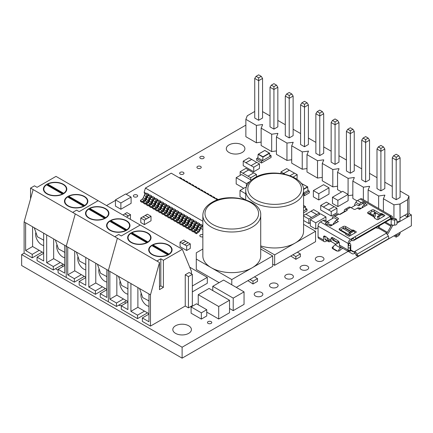<?xml version="1.0" encoding="UTF-8"?>
<svg xmlns="http://www.w3.org/2000/svg" width="433" height="433" viewBox="0 0 433 433"><rect width="100%" height="100%" fill="white"/><g stroke="black" fill="none" stroke-linecap="round" stroke-linejoin="round"><path stroke-width="0.65" d="M147.61 242.469A11.702 6.755 0 0 0 151.036 237.69A11.702 6.755 0 0 0 143.816 231.449A11.702 6.755 0 0 0 131.064 232.916A11.702 6.755 0 0 0 127.638 237.69A11.702 6.755 0 0 0 134.858 243.931A11.702 6.755 0 0 0 147.61 242.469L131.989 233.452A11.274 6.511 0 0 0 131.361 233.782M120.13 281.039A8.508 4.915 -120 0 0 125.857 293.412A8.508 4.915 -120 0 0 127.903 294.18M168.67 254.626A11.702 6.755 0 0 0 172.096 249.852A11.702 6.755 0 0 0 164.87 243.611A11.702 6.755 0 0 0 152.124 245.073A11.702 6.755 0 0 0 148.692 249.852A11.702 6.755 0 0 0 155.918 256.092A11.702 6.755 0 0 0 168.67 254.626L153.049 245.608A11.274 6.511 0 0 0 152.421 245.944M141.185 293.195A8.508 4.915 -120 0 0 146.917 305.568A8.508 4.915 -120 0 0 148.963 306.337M146.684 242.632L130.788 233.452A11.274 6.511 0 0 0 128.06 237.69A11.274 6.511 0 0 0 134.631 243.606A11.274 6.511 0 0 0 146.684 242.632L146.684 242.951M167.744 254.788L151.842 245.608A11.274 6.511 0 0 0 149.12 249.852A11.274 6.511 0 0 0 155.691 255.768A11.274 6.511 0 0 0 167.744 254.788L167.744 255.107M168.946 254.463L168.946 254.095L153.049 244.916L153.049 245.608M168.946 254.095A11.274 6.511 0 0 0 171.668 249.852A11.274 6.511 0 0 0 165.097 243.936A11.274 6.511 0 0 0 153.049 244.916M147.886 242.301L147.886 241.933L131.989 232.754L131.989 233.452M147.886 241.933A11.274 6.511 0 0 0 150.608 237.69A11.274 6.511 0 0 0 144.043 231.779A11.274 6.511 0 0 0 131.989 232.754M192.344 274.338L188.431 276.6L188.431 307.863L192.344 305.606L192.344 274.338L189.156 272.498L185.243 274.755L185.243 306.023L150.468 326.098L150.468 294.835L159.49 262.528L159.49 289.623L163.403 287.366L163.403 260.271L182.353 249.327L191.381 271.215L191.381 273.786M25.623 222.757L24.118 221.885L24.118 253.153L32.237 257.841L32.237 254.366L25.623 250.545L25.623 222.757L43.673 233.176L43.673 260.969L37.054 257.148L37.054 260.617L53.297 269.997L53.297 266.522L46.677 262.707L46.677 234.913L64.728 245.332L64.728 273.126L58.109 269.304L58.109 272.779L74.357 282.159L74.357 278.684L67.737 274.863L67.737 247.07L85.788 257.494L85.788 285.282L79.169 281.461L79.169 284.936L95.417 294.316L95.417 290.841L88.797 287.019L88.797 259.232L106.848 269.651L106.848 297.439L100.229 293.617L100.229 297.092L116.472 306.472L116.472 302.997L109.852 299.176L109.852 271.388L127.903 281.807L127.903 309.6L121.283 305.779L121.283 309.254L137.532 318.628L147.518 312.864M116.472 302.997L123.454 298.97L116.834 295.149L116.834 275.415M123.454 298.97L127.903 301.541M106.848 269.651L108.353 270.517L108.353 301.785L108.347 270.517L109.852 271.388M137.532 315.159L144.508 311.127L137.894 307.306L130.912 311.338L137.532 315.159L137.532 318.628M130.912 311.338L130.912 283.545L148.963 293.969L148.963 321.757L142.343 317.936L142.343 321.41L150.468 326.098M127.903 281.807L130.912 283.545M137.894 307.306L137.894 287.577M144.508 311.127L148.963 313.698M148.963 293.969L150.468 294.835M188.431 307.863L185.243 306.023M116.472 306.472L126.458 300.708M64.728 245.332L66.233 246.204L66.233 277.466L66.233 246.204L75.261 213.897L117.375 238.215L108.353 270.517L117.375 238.215L159.49 262.528M159.49 286.635L160.816 285.872L160.816 258.777L156.903 261.034M160.816 258.777L163.403 260.271M24.118 221.885L33.141 189.584L72.674 212.403L76.581 210.146L79.169 211.64L98.123 200.696L140.238 225.014L121.289 235.958L118.702 234.464L114.788 236.721L118.696 234.464L121.283 235.958L140.238 225.014L182.353 249.327M148.963 314.114L142.343 317.936M139.578 288.546L142.706 297.579L148.963 300.913M148.725 301.054L148.963 300.637M127.903 301.958L121.283 305.779M116.834 295.149L109.852 299.176M118.518 276.389L121.646 285.423L127.903 288.757M127.665 288.898L127.903 288.481M188.431 276.6L185.243 274.755M160.816 285.872L163.403 287.366M63.375 193.838A11.702 6.755 0 0 0 66.801 189.059A11.702 6.755 0 0 0 59.581 182.818A11.702 6.755 0 0 0 46.829 184.285A11.702 6.755 0 0 0 43.403 189.059A11.702 6.755 0 0 0 50.623 195.299A11.702 6.755 0 0 0 63.375 193.838L47.754 184.821A11.274 6.511 0 0 0 47.132 185.151M35.896 232.407A8.508 4.915 -120 0 0 41.628 244.78A8.508 4.915 -120 0 0 43.673 245.549M84.435 205.994A11.702 6.755 0 0 0 87.861 201.221A11.702 6.755 0 0 0 80.641 194.98A11.702 6.755 0 0 0 67.889 196.441A11.702 6.755 0 0 0 64.463 201.221A11.702 6.755 0 0 0 71.683 207.461A11.702 6.755 0 0 0 84.435 205.994L68.815 196.977A11.274 6.511 0 0 0 68.187 197.313M56.956 244.564A8.508 4.915 -120 0 0 62.682 256.937A8.508 4.915 -120 0 0 64.728 257.705M62.449 194L46.553 184.821A11.274 6.511 0 0 0 43.83 189.059A11.274 6.511 0 0 0 50.396 194.974A11.274 6.511 0 0 0 62.449 194L62.449 194.32M83.509 206.157L67.608 196.977A11.274 6.511 0 0 0 64.885 201.221A11.274 6.511 0 0 0 71.456 207.136A11.274 6.511 0 0 0 83.509 206.157L83.509 206.476M84.711 205.827L84.711 205.459L68.815 196.284L68.815 196.977M84.711 205.459A11.274 6.511 0 0 0 87.434 201.221A11.274 6.511 0 0 0 80.868 195.305A11.274 6.511 0 0 0 68.815 196.284M63.651 193.67L63.651 193.302L47.754 184.122L47.754 184.821M63.651 193.302A11.274 6.511 0 0 0 66.379 189.059A11.274 6.511 0 0 0 59.808 183.143A11.274 6.511 0 0 0 47.754 184.122M32.237 254.366L39.219 250.339L32.599 246.518L32.599 226.784M39.219 250.339L43.673 252.91M43.673 233.176L46.677 234.913M53.297 266.522L60.279 262.495L53.66 258.674L53.66 238.946M60.279 262.495L64.728 265.066M53.297 269.997L63.283 264.233M32.237 257.841L42.228 252.076M30.554 198.844L30.554 188.09L34.467 185.833L37.054 187.321L56.003 176.383L98.123 200.696L79.169 211.64L76.581 210.146L72.674 212.403L75.261 213.897L66.233 246.204L67.737 247.07M30.554 188.09L33.141 189.584M64.728 265.483L58.109 269.304M53.66 258.674L46.677 262.707M55.343 239.914L58.471 248.948L64.728 252.282M64.49 252.423L64.728 252.006M43.673 253.327L37.054 257.148M32.599 246.518L25.623 250.545M34.283 227.758L37.411 236.791L43.673 240.126M43.43 240.266L43.673 239.844M105.49 218.151A11.702 6.755 0 0 0 108.921 213.377A11.702 6.755 0 0 0 101.695 207.136A11.702 6.755 0 0 0 88.949 208.598A11.702 6.755 0 0 0 85.517 213.377A11.702 6.755 0 0 0 92.743 219.618A11.702 6.755 0 0 0 105.49 218.151L89.869 209.134A11.274 6.511 0 0 0 89.247 209.469M78.01 256.72A8.508 4.915 -120 0 0 83.742 269.093A8.508 4.915 -120 0 0 85.788 269.862M126.55 230.313A11.702 6.755 0 0 0 129.976 225.533A11.702 6.755 0 0 0 122.756 219.293A11.702 6.755 0 0 0 110.004 220.76A11.702 6.755 0 0 0 106.578 225.533A11.702 6.755 0 0 0 113.798 231.774A11.702 6.755 0 0 0 126.55 230.313L110.929 221.29A11.274 6.511 0 0 0 110.307 221.626M99.07 268.882A8.508 4.915 -120 0 0 104.802 281.255A8.508 4.915 -120 0 0 106.848 282.018M104.569 218.313L88.668 209.134A11.274 6.511 0 0 0 85.945 213.377A11.274 6.511 0 0 0 92.516 219.293A11.274 6.511 0 0 0 104.569 218.313L104.569 218.633M125.624 230.47L109.728 221.29A11.274 6.511 0 0 0 107.005 225.533A11.274 6.511 0 0 0 113.57 231.449A11.274 6.511 0 0 0 125.624 230.47L125.624 230.789M126.831 230.145L126.831 229.777L110.929 220.597L110.929 221.29M126.831 229.777A11.274 6.511 0 0 0 129.554 225.533A11.274 6.511 0 0 0 122.983 219.618A11.274 6.511 0 0 0 110.929 220.597M105.771 217.988L105.771 217.62L89.869 208.441L89.869 209.134M105.771 217.62A11.274 6.511 0 0 0 108.494 213.377A11.274 6.511 0 0 0 101.923 207.461A11.274 6.511 0 0 0 89.869 208.441M74.357 278.684L81.334 274.652L74.72 270.831L74.72 251.102M81.334 274.652L85.788 277.223M85.788 257.494L88.797 259.232M95.417 290.841L102.394 286.814L95.774 282.993L95.774 263.259M102.394 286.814L106.848 289.379M95.417 294.316L105.403 288.546M74.357 282.159L84.343 276.389M114.788 236.721L117.375 238.215M72.674 212.403L75.261 213.897M106.848 289.796L100.229 293.617M95.774 282.993L88.797 287.019M97.457 264.233L100.591 273.266L106.848 276.6M106.605 276.736L106.848 276.319M85.788 277.64L79.169 281.461M74.72 270.831L67.737 274.863M76.403 252.076L79.531 261.104L85.788 264.439M85.545 264.579L85.788 264.162M380.905 190.866L384.818 188.609L384.818 149.012L380.905 151.269L380.905 190.866L376.997 188.609L376.997 149.012L380.905 151.269L380.905 148.422L383.503 146.922L380.905 145.423L378.307 146.922L380.905 148.422M350.34 173.222L354.254 170.965L354.254 131.361L350.34 133.618L350.34 173.222L346.432 170.965L346.432 131.361L350.34 133.618L350.34 130.777L352.938 129.278L350.34 127.778L347.742 129.278L350.34 130.777M319.776 155.577L323.689 153.314L323.689 113.717L319.776 115.974L319.776 155.577L315.863 153.314L315.863 113.717L319.776 115.974L319.776 113.132L322.374 111.633L319.776 110.134L317.178 111.633L319.776 113.132M289.212 137.927L293.125 135.67L293.125 96.072L289.212 98.329L289.212 137.927L285.298 135.67L285.298 96.072L289.212 98.329L289.212 95.487L291.81 93.988L289.212 92.489L286.614 93.988L289.212 95.487M258.647 120.282L262.555 118.025L262.555 78.422L258.647 80.684L258.647 120.282L254.734 118.025L254.734 78.422L258.647 80.684L258.647 77.837L261.245 76.338L258.647 74.839L256.049 76.338L258.647 77.837M254.734 111.46L247.243 115.784L245.863 119.329L256.39 125.408L262.409 124.536L262.647 124.677L261.142 128.152L271.675 134.23L277.688 133.359L277.932 133.499L276.427 136.974L286.955 143.052L293.211 142.322L291.707 145.797L302.239 151.875L308.496 151.144L306.992 154.619L317.519 160.697L323.538 159.831L323.776 159.972L322.271 163.441L332.804 169.519L338.817 168.654L339.061 168.794L337.556 172.264L348.083 178.347L354.102 177.476L354.34 177.617L352.835 181.091L363.368 187.17L369.381 186.298L369.625 186.439L368.12 189.914L378.648 195.992L384.666 195.121L384.905 195.261L383.4 198.736L393.933 204.814L400.07 204.013L407.588 199.673L408.974 196.133L400.097 191.007M392.276 186.493L384.818 182.185M376.997 177.665L369.533 173.362M361.712 168.843L354.254 164.535M346.432 160.021L338.969 155.712M331.148 151.198L323.689 146.89M315.863 142.376L308.404 138.067M300.583 133.553L293.125 129.245M285.298 124.731L277.84 120.423M270.019 115.903L262.555 111.6M273.927 129.104L277.84 126.847L277.84 87.249L273.927 89.507L273.927 129.104L270.019 126.847L270.019 87.249L273.927 89.507L273.927 86.66L276.525 85.16L273.927 83.661L271.334 85.16L273.927 86.66M304.496 146.749L308.404 144.492L308.404 104.894L304.496 107.151L304.496 146.749L300.583 144.492L300.583 104.894L304.496 107.151L304.496 104.31L307.089 102.81L304.496 101.311L301.898 102.81L304.496 104.31M335.061 164.399L338.969 162.142L338.969 122.539L335.061 124.796L335.061 164.399L331.148 162.142L331.148 122.539L335.061 124.796L335.061 121.954L337.653 120.455L335.061 118.956L332.463 120.455L335.061 121.954M365.625 182.044L369.533 179.787L369.533 140.184L365.625 142.446L365.625 182.044L361.712 179.787L361.712 140.184L365.625 142.446L365.625 139.599L368.218 138.1L365.625 136.601L363.027 138.1L365.625 139.599M396.19 199.689L400.097 197.432L400.097 157.834L396.19 160.091L396.19 199.689L392.276 197.432L392.276 157.834L396.19 160.091L396.19 157.249L398.788 155.75L396.19 154.251L393.592 155.75L396.19 157.249M399.946 203.948L400.07 217.913L407.588 213.566L407.588 199.673M261.142 128.152L261.142 145.52L271.675 151.599L276.427 150.911M276.427 136.974L276.427 154.343L286.955 160.421L291.707 159.734M291.707 145.797L291.707 163.165L302.239 169.243L306.992 168.556M306.992 154.619L306.992 171.988L317.519 178.066L322.271 177.384M322.271 163.441L322.271 180.81L332.804 186.888L337.556 186.206M348.11 195.711L352.835 195.029M337.556 172.264L337.556 189.632L341.572 191.954M352.835 181.091L352.835 198.46L357.046 200.89M396.996 221.739L399.946 221.317L399.946 217.842M404.579 215.304L407.469 216.971L408.974 213.501L408.974 196.133M245.863 119.329L245.863 136.698L256.39 142.776L261.142 142.089M262.409 124.536L262.409 125.234M256.39 125.408L256.39 142.776M247.243 115.784L247.243 116.131M262.555 78.422L261.245 76.338M256.049 76.338L254.734 78.422M277.688 133.359L277.688 134.057M271.675 134.23L271.675 151.599M292.973 142.186L292.973 142.879M286.955 143.052L286.955 160.421M308.253 151.009L308.253 151.702M302.239 151.875L302.239 169.243M323.538 159.831L323.538 160.524M317.519 160.697L317.519 178.066M338.817 168.654L338.817 169.346M332.804 169.519L332.804 186.888M354.102 177.476L354.102 178.169M348.083 178.347L348.083 194.422M369.381 186.298L369.381 186.996M363.368 187.17L363.368 199.705M384.666 195.121L384.666 195.819M378.648 195.992L378.648 208.527M368.12 189.914L368.12 202.449M393.933 204.814L393.933 218.757M400.07 204.013L400.07 217.913M407.469 216.971L407.469 213.637M383.4 198.736L383.4 211.272M396.19 234.567L396.19 235.817L400.097 233.56L398.788 235.644L396.19 237.143L393.954 235.855M400.097 232.31L400.097 233.56M395.102 235.189L396.19 235.817L396.19 237.143M277.84 87.249L276.525 85.16M271.334 85.16L270.019 87.249M293.125 96.072L291.81 93.988M286.614 93.988L285.298 96.072M308.404 104.894L307.089 102.81M301.898 102.81L300.583 104.894M323.689 113.717L322.374 111.633M317.178 111.633L315.863 113.717M338.969 122.539L337.653 120.455M332.463 120.455L331.148 122.539M354.254 131.361L352.938 129.278M347.742 129.278L346.432 131.361M369.533 140.184L368.218 138.1M363.027 138.1L361.712 140.184M384.818 149.012L383.503 146.922M378.307 146.922L376.997 149.012M400.097 157.834L398.788 155.75M393.592 155.75L392.276 157.834M245.717 199.824L245.717 190.628A28.93 16.703 180 0 0 263.573 206.059A28.93 16.703 180 0 0 295.1 202.438A28.93 16.703 180 0 0 303.576 190.628L303.576 231.271A28.93 16.703 180 0 1 295.1 243.081A28.93 16.703 180 0 1 260.715 245.906M260.715 215.293L260.715 255.935A28.93 16.703 180 0 1 252.239 267.746A28.93 16.703 180 0 1 211.326 267.746A28.93 16.703 180 0 1 202.85 255.935L202.85 215.293C202.98 210.232 205.951 205.973 211.764 202.509C228.575 191.83 262.106 200.225 260.715 215.293A28.93 16.703 180 0 1 252.239 227.103A28.93 16.703 180 0 1 220.711 230.724A28.93 16.703 180 0 1 202.85 215.293M276.866 283.691A4.325 2.495 0 0 0 272.157 283.15A4.325 2.495 0 0 0 269.488 285.455A4.325 2.495 0 0 0 270.755 287.22A4.325 2.495 0 0 0 275.464 287.761A4.325 2.495 0 0 0 278.132 285.455A4.325 2.495 0 0 0 276.866 283.691M211.152 321.632A2.16 1.25 0 0 0 208.798 321.362A2.16 1.25 0 0 0 207.461 322.515A2.16 1.25 0 0 0 208.094 323.397A2.16 1.25 0 0 0 210.449 323.668A2.16 1.25 0 0 0 211.786 322.515A2.16 1.25 0 0 0 211.152 321.632M292.145 274.868A4.325 2.495 0 0 0 287.436 274.327A4.325 2.495 0 0 0 284.768 276.633A4.325 2.495 0 0 0 286.034 278.397A4.325 2.495 0 0 0 290.743 278.939A4.325 2.495 0 0 0 293.412 276.633A4.325 2.495 0 0 0 292.145 274.868M307.43 266.046A4.325 2.495 0 0 0 302.721 265.505A4.325 2.495 0 0 0 300.053 267.81A4.325 2.495 0 0 0 301.319 269.575A4.325 2.495 0 0 0 306.028 270.116A4.325 2.495 0 0 0 308.697 267.81A4.325 2.495 0 0 0 307.43 266.046M203.51 156.638A2.16 1.25 0 0 0 201.156 156.367A2.16 1.25 0 0 0 199.819 157.52A2.16 1.25 0 0 0 200.452 158.402A2.16 1.25 0 0 0 202.806 158.673A2.16 1.25 0 0 0 204.143 157.52A2.16 1.25 0 0 0 203.51 156.638M322.715 257.224A4.325 2.495 0 0 0 318.001 256.682A4.325 2.495 0 0 0 315.332 258.988A4.325 2.495 0 0 0 316.599 260.753A4.325 2.495 0 0 0 321.308 261.294A4.325 2.495 0 0 0 323.976 258.988A4.325 2.495 0 0 0 322.715 257.224M261.581 292.513A4.325 2.495 0 0 0 256.872 291.972A4.325 2.495 0 0 0 254.203 294.278A4.325 2.495 0 0 0 255.47 296.042A4.325 2.495 0 0 0 260.179 296.583A4.325 2.495 0 0 0 262.847 294.278A4.325 2.495 0 0 0 261.581 292.513M183.338 172.345A2.16 1.25 0 0 0 180.983 172.074A2.16 1.25 0 0 0 179.646 173.227A2.16 1.25 0 0 0 180.28 174.109A2.16 1.25 0 0 0 182.634 174.38A2.16 1.25 0 0 0 183.971 173.227A2.16 1.25 0 0 0 183.338 172.345M202.85 234.551A2.16 1.25 0 0 0 199.819 235.693A2.16 1.25 0 0 0 200.452 236.575A2.16 1.25 0 0 0 202.85 236.835M200.609 166.434A2.16 1.25 0 0 0 198.249 166.164A2.16 1.25 0 0 0 196.918 167.317A2.16 1.25 0 0 0 197.551 168.199A2.16 1.25 0 0 0 199.905 168.469A2.16 1.25 0 0 0 201.237 167.317A2.16 1.25 0 0 0 200.609 166.434M63.305 266.306A4.325 2.495 0 0 0 62.915 266.046A4.325 2.495 0 0 0 61.199 265.44M55.749 268.584A4.325 2.495 0 0 0 56.799 269.575A4.325 2.495 0 0 0 58.109 270.095M137.034 195.018A2.16 1.25 0 0 0 134.674 194.747A2.16 1.25 0 0 0 133.342 195.9A2.16 1.25 0 0 0 133.976 196.782A2.16 1.25 0 0 0 136.33 197.053A2.16 1.25 0 0 0 137.667 195.9A2.16 1.25 0 0 0 137.034 195.018M242.177 144.903A9.293 5.364 0 0 0 232.045 143.74A9.293 5.364 0 0 0 226.307 148.698A9.293 5.364 0 0 0 229.03 152.492A9.293 5.364 0 0 0 239.157 153.655A9.293 5.364 0 0 0 244.894 148.698A9.293 5.364 0 0 0 242.177 144.903M188.685 325.778A9.293 5.364 0 0 0 178.558 324.615A9.293 5.364 0 0 0 172.821 329.573A9.293 5.364 0 0 0 175.544 333.367A9.293 5.364 0 0 0 185.67 334.53A9.293 5.364 0 0 0 191.408 329.573A9.293 5.364 0 0 0 188.685 325.778M261.467 163.014L261.467 161.276L271.096 155.718L271.096 157.455L261.467 163.014L256.655 160.232L256.655 158.494L257.862 157.796L258.149 154.337L258.452 154.164L258.155 154.321L262.95 157.092L262.663 160.578L257.862 157.807M392.439 225.788L393.489 225.182M396.996 223.157L411.35 214.871L408.974 213.501M245.863 125.126L126.165 194.233M115.454 200.419L106.545 205.561M24.118 253.153L21.65 254.577L182.114 347.217L348.137 251.367M333.453 246.577A2.414 1.391 0 0 0 332.171 247.806A2.414 1.391 0 0 0 332.88 248.791L336.187 250.702A2.414 1.391 0 0 0 338.79 251.01A2.414 1.391 0 0 0 340.306 249.749L342.817 248.298M191.105 306.932L196.517 303.804L206.747 309.709L206.747 315.96L201.334 319.089L191.105 313.183L191.105 306.932L201.334 312.837L201.334 319.089M259.464 163.923L253.749 167.225L251.043 165.66L256.758 162.359L259.464 163.923L259.464 168.437L253.749 171.739L243.222 165.66L243.222 161.146L248.937 157.845L251.643 159.409L245.928 162.705L243.222 161.146M336.95 208.213L331.234 211.515L328.523 209.951L334.238 206.655L336.95 208.213L336.95 212.733L331.234 216.029L320.701 209.951L320.701 205.437L326.417 202.135L329.129 203.699L323.408 207.001L320.701 205.437M310.304 222.686L308.843 223.531L303.576 220.489M290.061 175.684L294.505 173.124L297.211 174.683L296.968 179.343M171.408 208.809A2.127 1.229 120 0 0 170.131 210.362L169.195 212.641A2.127 1.229 -60 0 1 168.128 214.054L166.321 213.014L164.453 214.395L164.578 215.353L166.386 216.397L168.67 214.708A2.127 1.229 120 0 0 169.736 213.296L170.629 211.115A2.127 1.229 -60 0 1 171.906 209.561L172.659 209.128L172.659 208.084L170.851 207.044L169.601 207.764L171.408 208.809L172.659 208.084M174.412 210.546A2.127 1.229 120 0 0 173.14 212.1L172.204 214.373A2.127 1.229 -60 0 1 171.132 215.791L169.33 214.752L167.463 216.132L167.587 217.09L169.395 218.135L171.679 216.446A2.127 1.229 120 0 0 172.745 215.028L173.638 212.852A2.127 1.229 -60 0 1 174.916 211.299L175.663 210.866L175.663 209.821L173.86 208.782L172.61 209.502L174.412 210.546L175.663 209.821M177.422 212.278A2.127 1.229 120 0 0 176.144 213.837L175.208 216.11A2.127 1.229 -60 0 1 174.142 217.528L172.339 216.489L170.472 217.869L170.597 218.827L172.404 219.872L174.688 218.183A2.127 1.229 120 0 0 175.749 216.765L176.648 214.589A2.127 1.229 -60 0 1 177.925 213.036L178.672 212.603L178.672 211.558L176.87 210.519L175.619 211.239L177.422 212.278L178.672 211.558M180.431 214.016A2.127 1.229 120 0 0 179.154 215.574L178.217 217.848A2.127 1.229 -60 0 1 177.151 219.266L175.349 218.221L173.481 219.607L173.606 220.565L175.408 221.604L177.698 219.915A2.127 1.229 120 0 0 178.759 218.503L179.657 216.327A2.127 1.229 -60 0 1 180.934 214.773L181.681 214.34L181.681 213.296L179.879 212.257L178.629 212.976L180.431 214.016L181.681 213.296M183.44 215.753A2.127 1.229 120 0 0 182.163 217.312L181.227 219.585A2.127 1.229 -60 0 1 180.16 221.003L178.353 219.959L176.485 221.344L176.615 222.302L178.418 223.341L180.707 221.653A2.127 1.229 120 0 0 181.768 220.24L182.666 218.064A2.127 1.229 -60 0 1 183.938 216.505L184.691 216.078L184.691 215.033L182.883 213.989L181.633 214.714L183.44 215.753L184.691 215.033M186.45 217.49A2.127 1.229 120 0 0 185.172 219.044L184.236 221.323A2.127 1.229 -60 0 1 183.17 222.741L181.362 221.696L179.495 223.076L179.619 224.04L181.427 225.079L183.711 223.39A2.127 1.229 120 0 0 184.777 221.977L185.67 219.802A2.127 1.229 -60 0 1 186.948 218.243L187.7 217.81L187.7 216.771L185.892 215.726L184.642 216.451L186.45 217.49L187.7 216.771M189.459 219.228A2.127 1.229 120 0 0 188.182 220.781L187.245 223.06A2.127 1.229 -60 0 1 186.179 224.478L184.371 223.433L182.504 224.814L182.629 225.777L184.436 226.816L186.72 225.128A2.127 1.229 120 0 0 187.787 223.715L188.68 221.534A2.127 1.229 -60 0 1 189.957 219.98L190.704 219.547L190.704 218.508L188.902 217.463L187.651 218.189L189.459 219.228L190.704 218.508M192.463 220.965A2.127 1.229 120 0 0 191.191 222.519L190.249 224.797A2.127 1.229 -60 0 1 189.183 226.215L187.381 225.171L185.513 226.551L185.638 227.514L187.446 228.554L189.73 226.865A2.127 1.229 120 0 0 190.791 225.452L191.689 223.271A2.127 1.229 -60 0 1 192.966 221.718L193.713 221.285L193.713 220.245L191.911 219.201L190.661 219.921L192.463 220.965L193.713 220.245M195.472 222.703A2.127 1.229 120 0 0 194.195 224.256L193.259 226.535A2.127 1.229 -60 0 1 192.192 227.947L190.39 226.908L188.523 228.288L188.647 229.246L190.45 230.291L192.739 228.602A2.127 1.229 120 0 0 193.8 227.19L194.698 225.008A2.127 1.229 -60 0 1 195.976 223.455L196.723 223.022L196.723 221.983L194.92 220.938L193.67 221.658L195.472 222.703L196.723 221.983M198.482 224.44A2.127 1.229 120 0 0 197.204 225.994L196.268 228.272A2.127 1.229 -60 0 1 195.202 229.685L193.394 228.646L191.532 230.026L191.657 230.984L193.459 232.028L195.748 230.34A2.127 1.229 120 0 0 196.809 228.927L197.708 226.746A2.127 1.229 -60 0 1 198.985 225.192L199.732 224.759L199.732 223.715L197.924 222.676L196.679 223.396L198.482 224.44L199.732 223.715M201.491 226.178A2.127 1.229 120 0 0 200.214 227.731L199.277 230.004A2.127 1.229 -60 0 1 198.211 231.422L196.403 230.383L194.536 231.763L194.666 232.721L196.468 233.766L198.752 232.077A2.127 1.229 120 0 0 199.819 230.659L200.717 228.483A2.127 1.229 -60 0 1 201.989 226.93L202.741 226.497L202.741 225.452L200.934 224.413L199.683 225.133L201.491 226.178L202.741 225.452M168.399 207.071A2.127 1.229 120 0 0 167.122 208.625L166.185 210.903A2.127 1.229 -60 0 1 165.119 212.316L163.311 211.277L161.444 212.657L161.574 213.615L163.376 214.66L165.666 212.971A2.127 1.229 120 0 0 166.727 211.558L167.625 209.377A2.127 1.229 -60 0 1 168.897 207.824L169.649 207.391L169.649 206.346L167.842 205.307L166.591 206.027L168.399 207.071L169.649 206.346M165.39 205.334A2.127 1.229 120 0 0 164.112 206.887L163.176 209.166A2.127 1.229 -60 0 1 162.11 210.579L160.307 209.54L158.44 210.92L158.565 211.878L160.367 212.922L162.656 211.234A2.127 1.229 120 0 0 163.717 209.821L164.616 207.64A2.127 1.229 -60 0 1 165.893 206.086L166.64 205.653L166.64 204.614L164.832 203.57L163.587 204.289L165.39 205.334L166.64 204.614M162.38 203.597A2.127 1.229 120 0 0 161.103 205.15L160.167 207.429A2.127 1.229 -60 0 1 159.1 208.847L157.298 207.802L155.431 209.182L155.555 210.146L157.358 211.185L159.647 209.496A2.127 1.229 120 0 0 160.708 208.084L161.606 205.902A2.127 1.229 -60 0 1 162.884 204.349L163.631 203.916L163.631 202.877L161.828 201.832L160.578 202.552L162.38 203.597L163.631 202.877M159.371 201.859A2.127 1.229 120 0 0 158.099 203.413L157.157 205.691A2.127 1.229 -60 0 1 156.091 207.109L154.289 206.065L152.421 207.445L152.546 208.408L154.354 209.448L156.638 207.759A2.127 1.229 120 0 0 157.699 206.346L158.597 204.165A2.127 1.229 -60 0 1 159.874 202.612L160.621 202.179L160.621 201.139L158.819 200.095L157.569 200.82L159.371 201.859L160.621 201.139M156.367 200.122A2.127 1.229 120 0 0 155.09 201.675L154.153 203.954A2.127 1.229 -60 0 1 153.087 205.372L151.279 204.327L149.412 205.707L149.537 206.671L151.344 207.71L153.628 206.021A2.127 1.229 120 0 0 154.695 204.609L155.588 202.433A2.127 1.229 -60 0 1 156.865 200.874L157.617 200.441L157.617 199.402L155.81 198.357L154.559 199.083L156.367 200.122L157.617 199.402M153.358 198.384A2.127 1.229 120 0 0 152.08 199.943L151.144 202.216A2.127 1.229 -60 0 1 150.078 203.634L148.27 202.59L146.403 203.975L146.533 204.933L148.335 205.973L150.619 204.284A2.127 1.229 120 0 0 151.685 202.871L152.584 200.696A2.127 1.229 -60 0 1 153.856 199.137L154.608 198.709L154.608 197.665L152.8 196.62L151.55 197.345L153.358 198.384L154.608 197.665M150.348 196.647A2.127 1.229 120 0 0 149.071 198.206L148.135 200.479A2.127 1.229 -60 0 1 147.068 201.897L145.261 200.852L143.399 202.238L143.523 203.196L145.326 204.241L147.615 202.547A2.127 1.229 120 0 0 148.676 201.134L149.574 198.958A2.127 1.229 -60 0 1 150.852 197.405L151.599 196.972L151.599 195.927L149.791 194.888L148.541 195.608L150.348 196.647L151.599 195.927M147.339 194.915A2.127 1.229 120 0 0 146.062 196.468L145.125 198.742A2.127 1.229 -60 0 1 144.059 200.16L142.257 199.12L140.389 200.501L140.514 201.459L142.316 202.503L144.606 200.815A2.127 1.229 120 0 0 145.667 199.397L146.565 197.221A2.127 1.229 -60 0 1 147.842 195.667L148.589 195.234L148.589 194.19L146.787 193.15L145.537 193.87L147.339 194.915L148.589 194.19M247.914 280.665L252.991 283.983L257.505 281.38L257.505 278.598L254.496 276.86L272.698 266.355L272.698 255.935L260.715 249.013M327.207 195.11L329.004 194.071L329.004 187.819L323.592 184.691L313.362 190.596L313.362 196.847L318.78 199.976L327.207 195.115M346.303 195.478L348.11 194.433L348.11 200.69L337.881 206.595L332.463 203.467L332.463 197.215L337.881 200.338L337.881 206.595M318.066 227.742L315.722 229.095L310.304 225.966L310.304 219.715L315.722 222.838L315.722 229.095M244.981 199.591L240.006 196.717L240.006 190.466L245.424 187.337L246.096 187.727M243.757 188.301L236.185 183.922L236.185 177.671L246.415 183.576L246.415 186.72M123.876 195.002L115.454 199.862L115.454 206.113L120.872 209.242L131.102 203.337L131.102 197.08L125.684 193.957L123.881 194.996M190.287 243.871L186.677 245.955L184.572 244.737L188.182 242.653L190.287 243.871L190.287 248.385L186.677 250.469L180.058 246.648L180.058 242.134L183.668 240.05L185.773 241.262L182.163 243.346L180.058 242.134M151.009 216.278L148.903 217.496L145.293 215.412L147.399 214.194L151.009 216.278L151.009 220.798L144.389 224.619L140.779 222.535L140.779 218.016L142.885 216.803L146.495 218.887L144.389 220.099L144.389 224.619M130.533 214.692L128.428 215.91L124.818 213.826L126.923 212.608L130.533 214.692L130.36 219.309M118.664 305.205A4.325 2.495 0 0 0 121.646 305.568M125.256 303.484A4.325 2.495 0 0 0 125.31 303.105A4.325 2.495 0 0 0 124.634 301.763M202.85 229.566L200.766 228.364M198.303 226.941L197.757 226.627M195.299 225.203L194.753 224.889M192.29 223.466L191.743 223.152M189.281 221.728L188.734 221.415M186.271 219.991L185.725 219.677M183.262 218.254L182.715 217.94M180.252 216.522L179.711 216.202M177.249 214.784L176.702 214.465M174.239 213.047L173.693 212.727M171.23 211.309L170.683 210.995M168.221 209.572L167.674 209.258M165.211 207.835L164.67 207.521M162.207 206.097L161.661 205.783M159.198 204.36L158.651 204.046M156.189 202.622L155.642 202.308M153.179 200.885L152.632 200.571M150.17 199.153L149.623 198.834M147.166 197.416L146.619 197.096M198.341 288.432L196.928 289.249M201.951 286.348L200.539 287.166M303.576 193.058L308.09 190.45L309.303 191.142L309.303 192.88L304.486 195.656L303.576 195.131M327.018 240.743L325.887 241.398A3.404 1.965 -60 0 1 324.187 241.565A3.404 1.965 -60 0 1 323.483 240.006L323.483 237.089A2.127 1.229 -120 0 1 323.922 236.115A2.127 1.229 -120 0 1 324.988 236.218L324.988 239.14A1.277 0.736 120 0 0 325.253 239.725L328.853 241.803A1.277 0.736 120 0 0 329.491 241.738L330.476 241.17M305.666 208.322L307.008 209.096L307.008 210.833L303.576 212.814M198.244 304.8L198.244 294.694L218.703 306.504L218.703 319.007L229.533 312.756L229.533 300.253L226.524 298.516M218.703 319.007L206.747 312.112M212.765 286.31L233.219 298.12L233.219 310.629L244.05 304.372L244.05 291.869L223.596 280.059L212.765 286.31L212.765 290.57M233.219 310.629L230.21 308.891M230.204 308.891L229.533 308.507M290.776 256L295.853 259.318L300.367 256.715L300.367 253.938L297.357 252.201L315.56 241.69L315.56 231.271L303.576 224.354M21.65 254.577L21.65 265.516L182.114 358.161L411.35 225.809L411.35 214.871M182.114 347.217L182.114 358.161M126.506 217.085L128.428 215.98L124.818 213.826M124.818 213.891L122.896 215.001M146.495 218.887L148.903 217.566L145.293 215.412M145.293 215.482L142.95 216.836M144.389 220.099L140.779 218.016M188.117 242.691L185.773 241.333L182.163 243.346M186.677 245.955L186.677 250.469M182.163 243.416L184.572 244.737M115.454 199.862L120.872 202.985L131.102 197.08M120.872 202.985L120.872 209.242M236.185 177.671L241.603 174.542L251.297 180.144M249.57 181.757L246.415 183.576M241.814 191.505L240.006 190.466M245.717 193.768L241.809 191.51M325.952 220.911L325.952 216.933L320.534 213.81L318.731 214.849M325.952 216.933L315.722 222.838M318.726 214.855L310.304 219.715M348.11 194.433L342.692 191.31L332.463 197.215M339.683 199.299L337.881 200.338M346.308 195.483L339.689 199.304M313.362 190.596L318.78 193.724L329.004 187.819M318.78 193.724L318.78 199.976M202.85 249.013L196.284 252.807L196.284 259.058L231.785 279.556L272.698 255.935M236.277 287.382L254.496 276.86M231.785 279.556L231.785 284.784M196.284 259.058L196.284 269.483L219.098 282.652M252.991 283.983L252.991 281.206L249.982 279.469M252.991 281.206L257.505 278.598M217.555 199.922L171.224 173.173L145.423 188.074L202.85 221.231M168.128 214.054L166.261 215.439L166.386 216.397M166.321 213.014A2.127 1.229 120 0 0 167.387 211.596L168.323 209.318A2.127 1.229 -60 0 1 169.601 207.764M164.453 214.395L166.261 215.439M169.33 214.752A2.127 1.229 120 0 0 170.396 213.334L171.333 211.055A2.127 1.229 -60 0 1 172.61 209.502M171.132 215.791L169.271 217.171L169.395 218.135M167.463 216.132L169.271 217.171M172.339 216.489A2.127 1.229 120 0 0 173.406 215.071L174.342 212.792A2.127 1.229 -60 0 1 175.619 211.239M174.142 217.528L172.274 218.909L172.404 219.872M170.472 217.869L172.274 218.909M175.349 218.221A2.127 1.229 120 0 0 176.415 216.809L177.351 214.53A2.127 1.229 -60 0 1 178.629 212.976M177.151 219.266L175.284 220.646L175.408 221.604M173.481 219.607L175.284 220.646M178.353 219.959A2.127 1.229 120 0 0 179.419 218.546L180.361 216.267A2.127 1.229 -60 0 1 181.633 214.714M180.16 221.003L178.293 222.383L178.418 223.341M176.485 221.344L178.293 222.383M181.362 221.696A2.127 1.229 120 0 0 182.428 220.278L183.365 218.005A2.127 1.229 -60 0 1 184.642 216.451M183.17 222.741L181.303 224.121L181.427 225.079M179.495 223.076L181.303 224.121M184.371 223.433A2.127 1.229 120 0 0 185.438 222.015L186.374 219.742A2.127 1.229 -60 0 1 187.651 218.189M186.179 224.478L184.312 225.858L184.436 226.816M182.504 224.814L184.312 225.858M187.381 225.171A2.127 1.229 120 0 0 188.447 223.753L189.383 221.48A2.127 1.229 -60 0 1 190.661 219.921M189.183 226.215L187.316 227.596L187.446 228.554M185.513 226.551L187.316 227.596M190.39 226.908A2.127 1.229 120 0 0 191.456 225.49L192.393 223.217A2.127 1.229 -60 0 1 193.67 221.658M192.192 227.947L190.325 229.333L190.45 230.291M188.523 228.288L190.325 229.333M193.394 228.646A2.127 1.229 120 0 0 194.466 227.228L195.402 224.949A2.127 1.229 -60 0 1 196.679 223.396M195.202 229.685L193.334 231.07L193.459 232.028M191.532 230.026L193.334 231.07M196.403 230.383A2.127 1.229 120 0 0 197.47 228.965L198.411 226.686A2.127 1.229 -60 0 1 199.683 225.133M198.211 231.422L196.344 232.802L196.468 233.766M194.536 231.763L196.344 232.802M163.311 211.277A2.127 1.229 120 0 0 164.378 209.859L165.319 207.586A2.127 1.229 -60 0 1 166.591 206.027M165.119 212.316L163.252 213.702L163.376 214.66M161.444 212.657L163.252 213.702M160.307 209.54A2.127 1.229 120 0 0 161.374 208.121L162.31 205.848A2.127 1.229 -60 0 1 163.587 204.289M162.11 210.579L160.242 211.964L160.367 212.922M158.44 210.92L160.242 211.964M157.298 207.802A2.127 1.229 120 0 0 158.364 206.384L159.301 204.111A2.127 1.229 -60 0 1 160.578 202.552M159.1 208.847L157.233 210.227L157.358 211.185M155.431 209.182L157.233 210.227M154.289 206.065A2.127 1.229 120 0 0 155.355 204.647L156.291 202.373A2.127 1.229 -60 0 1 157.569 200.82M156.091 207.109L154.224 208.489L154.354 209.448M152.421 207.445L154.224 208.489M151.279 204.327A2.127 1.229 120 0 0 152.346 202.915L153.282 200.636A2.127 1.229 -60 0 1 154.559 199.083M153.087 205.372L151.22 206.752L151.344 207.71M149.412 205.707L151.22 206.752M148.27 202.59A2.127 1.229 120 0 0 149.336 201.177L150.273 198.899A2.127 1.229 -60 0 1 151.55 197.345M150.078 203.634L148.21 205.015L148.335 205.973M146.403 203.975L148.21 205.015M145.261 200.852A2.127 1.229 120 0 0 146.332 199.44L147.269 197.161A2.127 1.229 -60 0 1 148.541 195.608M147.068 201.897L145.201 203.277L145.326 204.241M143.399 202.238L145.201 203.277M142.257 199.12A2.127 1.229 120 0 0 143.323 197.702L144.259 195.424A2.127 1.229 -60 0 1 145.537 193.87M144.059 200.16L142.192 201.54L142.316 202.503M140.389 200.501L142.192 201.54M205.237 192.815L205.967 192.512L205.891 193.188M205.967 192.512L204.165 191.467L203.434 191.77M202.233 191.077L202.963 190.774L202.882 191.451M202.963 190.774L201.156 189.73L200.425 190.033M199.223 189.34L199.954 189.037L199.878 189.719M199.954 189.037L198.146 187.992L197.416 188.295M196.214 187.603L196.945 187.3L196.869 187.982M196.945 187.3L195.137 186.255L194.412 186.558M193.205 185.865L193.935 185.562L193.86 186.244M193.935 185.562L192.133 184.523L191.402 184.826M190.195 184.128L190.926 183.825L190.85 184.507M190.926 183.825L189.124 182.786L188.393 183.089M187.191 182.39L187.922 182.087L187.841 182.769M187.922 182.087L186.114 181.048L185.384 181.351M184.182 180.653L184.913 180.35L184.831 181.032M184.913 180.35L183.105 179.311L182.374 179.614M181.173 178.921L181.903 178.618L181.828 179.294M181.903 178.618L180.096 177.573L179.365 177.876M208.246 194.552L208.977 194.249L208.901 194.926M208.977 194.249L207.174 193.205L206.444 193.508M211.255 196.284L211.986 195.981L211.91 196.663M211.986 195.981L210.184 194.942L209.453 195.245M214.265 198.022L214.995 197.719L214.92 198.401M214.995 197.719L213.188 196.679L212.457 196.983M217.274 199.759L218.005 199.456L217.967 199.786M218.005 199.456L216.197 198.417L215.466 198.72M146.257 193.454L144.146 192.241L145.423 188.074M149.261 195.191L148.508 194.758M152.27 196.928L151.518 196.495M155.279 198.666L154.527 198.233M158.289 200.403L157.536 199.97M161.298 202.141L160.546 201.708M164.302 203.878L163.55 203.44M167.311 205.615L166.559 205.177M170.321 207.347L169.568 206.914M173.33 209.085L172.578 208.652M176.339 210.822L175.587 210.389M179.343 212.56L178.596 212.127M182.353 214.297L181.6 213.864M185.362 216.035L184.61 215.602M188.371 217.772L187.619 217.339M191.381 219.509L190.628 219.076M194.39 221.247L193.638 220.808M197.394 222.984L196.642 222.546M200.403 224.716L199.651 224.283M144.146 192.241L144.833 194.477M248.006 176.177L253.722 172.875L256.428 174.439L250.712 177.741L240.185 171.663L240.185 175.365M256.428 174.439L256.428 176.886M250.712 177.741L250.712 179.809M240.185 171.663L245.901 168.361L248.607 169.925L242.891 173.222M253.662 172.913L248.607 169.925M248.607 169.99L242.891 173.292M289.39 170.169L283.675 173.471L280.968 171.906L286.684 168.605L289.39 170.239L283.675 173.471M280.968 171.906L280.968 173.444M283.675 173.541L284.616 174.082M297.211 174.683L293.152 177.032M294.445 173.157L289.39 170.239M316.664 214.497L310.948 211.201L313.66 209.637L319.375 212.939L316.664 214.568L310.948 211.201M319.375 212.939L319.375 214.481M303.576 215.455L305.833 214.151L311.549 217.453L308.843 219.017L308.843 223.531M310.948 211.272L305.898 214.189M308.843 219.017L303.576 215.975M311.549 217.453L316.664 214.568M334.179 206.687L329.129 203.77L323.408 207.001M331.234 211.515L331.234 216.029M323.408 207.071L328.523 209.951M253.749 167.225L253.749 171.739M256.699 162.397L251.643 159.409M251.643 159.479L245.928 162.776L251.043 165.66M192.344 285.991L207.304 277.353L189.724 267.204M207.304 277.353L207.304 283.258L192.344 291.896M304.486 195.656L304.486 193.919L309.303 191.142M303.576 193.394L304.486 193.919M303.511 189.443L307.803 186.969L307.506 186.812L308.09 190.45M303.473 189.14L307.506 186.812L300.978 183.251M206.747 309.709L201.334 312.837M338.411 251.075A2.977 1.721 -60 0 1 340.479 247.909L341.312 247.427M340.3 249.781A0.85 0.493 120 0 0 339.9 250.485M332.88 239.785L334.606 238.789L332.982 239.73L336.896 241.987A1.277 0.736 120 0 1 336.257 242.052L332.771 240.039A1.277 0.736 120 0 1 332.506 239.454L332.506 237.923L331.001 238.789L331.001 240.18A3.827 2.208 -60 0 0 331.797 241.933L335.104 243.844A3.827 2.208 -60 0 0 337.009 243.66M328.593 240.082L328.593 241.219A1.277 0.736 120 0 0 328.853 241.803M370.107 213.355L370.107 212.744L370.112 213.231L374.02 215.488L374.02 213.956A2.555 1.472 60 0 1 374.55 212.787A2.555 1.472 60 0 1 375.828 212.912L379.746 215.174M351.942 238.707L351.942 240.45L350.557 241.051A1.277 0.736 120 0 0 349.653 242.61L349.832 243.416L348.316 244.288L348.148 243.481A3.404 1.965 -60 0 1 350.557 239.314L351.942 238.707A1.7 0.985 -120 0 0 352.614 238.702A1.7 0.985 -120 0 0 352.765 238.572L353.03 238.258A1.7 0.281 -36.9 0 1 354.892 236.781L356.153 238.459A1.7 0.281 143.1 0 0 354.291 239.936L353.03 238.258M332.528 237.614A2.555 1.472 -120 0 0 332.506 237.923M354.719 232.613L355.13 232.851M339.91 230.177L343.217 228.267A1.7 0.985 180 0 1 345.626 228.267L351.347 231.568M383.237 216.148L383.649 216.386M368.429 213.713L371.736 211.802A1.7 0.985 180 0 1 374.144 211.802L379.865 215.104M324.187 241.565L318.775 238.437A3.404 1.965 -60 0 1 318.066 236.878L318.066 226.113A3.404 1.965 -60 0 1 320.474 221.945L323.11 220.424A3.404 1.965 -60 0 1 324.81 220.251L329.221 222.8L326.493 224.375M362.578 207.569L361.977 207.223A1.277 0.736 120 0 0 362.491 206.736L363.807 204.928A3.404 1.965 -60 0 1 365.176 203.634A0.85 0.493 0 0 0 365.425 203.288A0.85 0.493 0 0 0 365.176 202.942L363.493 201.967A0.85 0.493 0 0 0 362.291 201.967L361.16 202.622L357.55 200.539A3.404 1.965 120 0 0 355.845 202.335L354.963 203.867A2.555 2.084 -60 0 0 354.589 205.724M357.55 200.539L360.186 199.018A3.404 1.965 -60 0 1 361.885 198.85L391.968 216.219A3.404 1.965 -60 0 1 392.677 217.777L392.866 218.568L391.356 219.439A3.816 2.203 0 0 0 394.642 219.937L395.329 219.856L394.901 218.66L394.225 218.735A1.705 0.985 180 0 1 392.866 218.568M350.73 250.409L353.404 251.952A1.277 0.736 120 0 0 354.042 251.887L354.952 251.584A3.827 2.208 60 0 1 357.036 254.193L357.301 254.81A1.7 1.359 79.9 0 0 358.8 255.795A1.7 1.359 79.9 0 0 359.163 255.659L388.044 238.989A1.7 1.359 79.9 0 0 388.585 236.748L388.32 236.131A3.827 2.208 60 0 0 386.236 233.517L386.783 232.986A1.277 0.736 120 0 0 387.421 232.315L390.907 226.275A1.277 0.736 120 0 0 391.172 225.387L391.356 224.651A3.816 2.203 0 0 0 394.642 225.149L395.329 225.068A1.7 1.359 160.3 0 0 396.996 223.477L396.996 221.046A1.7 1.359 160.3 0 0 396.931 220.673A1.7 1.359 160.3 0 0 395.329 219.856M391.356 219.439L391.172 218.871M354.952 251.584L354.952 253.327L354.167 253.554A3.827 2.208 -60 0 1 352.251 253.743L348.944 251.833A3.827 2.208 -60 0 1 348.284 250.972M352.251 253.743L343.531 248.704A3.827 2.208 120 0 0 343.537 248.715L352.251 253.743M392.612 225.073A3.827 2.208 -60 0 1 391.881 227.044L388.574 232.775A3.827 2.208 -60 0 1 387.232 234.394M346.947 210.481L346.947 209.783A0.85 0.493 0 0 1 347.196 210.135A0.85 0.493 0 0 1 346.947 210.481L340.327 214.303A0.85 0.493 0 0 1 339.126 214.303L338.822 214.129L334.915 216.386A3.404 1.965 -120 0 0 333.21 216.219A3.404 1.965 -120 0 0 332.506 217.777L332.506 218.47M333.702 224.24L333.101 223.893A1.277 0.736 120 0 0 333.616 223.406L334.931 221.599A3.404 1.965 -60 0 1 336.306 220.305L338.103 219.271A1.277 0.736 0 0 0 338.476 218.746A1.277 0.736 0 0 0 338.103 218.227L334.915 216.386M328.42 222.34L324.81 220.251L328.42 222.34A3.404 1.965 -60 0 0 326.72 222.508L325.589 223.157A0.85 0.493 0 0 0 325.34 223.509A0.85 0.493 0 0 0 325.589 223.856L327.272 224.824A0.85 0.493 0 0 0 328.474 224.824L330.585 226.042L338.411 221.523L336.306 220.305M390.193 216.43L390.268 216.386A3.404 1.965 -60 0 1 391.968 216.219M346.947 209.783L346.649 209.61A3.404 1.965 -120 0 0 344.944 209.442L348.857 207.185A3.404 1.965 60 0 1 350.557 207.353L353.745 209.193A1.277 0.736 0 0 0 355.553 209.193L357.349 208.154L359.455 209.372L367.281 204.852L365.176 203.634L365.176 202.942M348.451 236.012A0.85 0.493 0 0 0 349.653 236.012L356.034 232.332A0.85 0.493 0 0 0 356.283 231.98A0.85 0.493 0 0 0 356.034 231.633L353.485 230.167A0.85 0.493 0 0 0 352.532 230.064A0.85 0.493 180 0 1 351.58 229.966L345.626 226.529A1.7 0.985 0 0 0 343.217 226.529L339.607 228.613A1.7 0.985 0 0 0 339.109 229.306A1.7 0.985 0 0 0 339.607 230.004L345.561 233.441A0.85 0.493 180 0 1 345.81 233.788A0.85 0.493 180 0 1 345.734 233.993A0.85 0.493 0 0 0 345.658 234.193A0.85 0.493 0 0 0 345.907 234.54L348.451 236.012M382.009 213.702A0.85 0.493 0 0 0 381.051 213.599A0.85 0.493 180 0 1 380.098 213.501L374.144 210.065A1.7 0.985 0 0 0 371.736 210.065L368.126 212.148A1.7 0.985 0 0 0 367.628 212.841A1.7 0.985 0 0 0 368.126 213.539L374.08 216.976A0.85 0.493 180 0 1 374.329 217.323A0.85 0.493 180 0 1 374.253 217.528A0.85 0.493 0 0 0 374.177 217.729A0.85 0.493 0 0 0 374.426 218.075L376.97 219.547A0.85 0.493 0 0 0 378.171 219.547L384.553 215.867A0.85 0.493 0 0 0 384.802 215.515A0.85 0.493 0 0 0 384.553 215.169L382.009 213.702L382.009 214.335M331.196 241.587L331.196 241.587A3.827 2.208 -60 0 1 331.196 241.587L335.104 243.844M369.668 214.427L369.847 214.119A1.277 0.736 120 0 0 370.112 213.231M373.582 216.684L373.76 216.376A1.277 0.736 120 0 0 374.02 215.488M332.598 239.855A1.277 0.736 120 0 0 332.982 239.73M375.546 212.776A2.555 1.472 -120 0 0 375.525 213.085L375.525 214.476A3.827 2.208 -60 0 1 374.734 217.144L374.329 217.842M327.884 239.676L331.797 241.933L327.884 239.676A3.827 2.208 -60 0 1 327.094 237.923L327.094 237.436L324.988 236.218A2.127 1.229 -120 0 0 324.988 236.223L323.483 237.089M344.944 209.442A3.404 1.965 -120 0 0 344.24 211.001L344.24 211.694M348.944 251.833L340.219 246.799A3.827 2.208 120 0 1 339.429 245.046L339.429 243.655A2.555 1.472 -120 0 0 337.621 240.526L332.809 237.749A2.555 1.472 -120 0 0 331.532 237.625A2.555 1.472 -120 0 0 331.001 238.789M379.719 225.506L378.696 227.276A1.277 0.736 -60 0 1 378.058 227.953L386.783 232.986M332.961 248.834L332.961 248.428A2.977 1.721 120 0 1 335.066 244.786L338.525 242.783A0.85 0.493 0 0 0 338.774 242.437A0.85 0.493 0 0 0 338.525 242.09L338.222 241.917A0.85 0.493 0 0 0 337.02 241.917L336.896 241.987M376.185 227.547A0.85 0.493 0 0 0 376.429 227.85L376.732 228.023A0.85 0.493 0 0 0 377.933 228.023L378.058 227.953M327.115 221.582L334.011 217.599L337.502 219.618M361.16 202.622A3.404 1.965 -60 0 0 359.455 204.419L358.659 205.805L356.554 204.587L351.158 207.699M339.51 214.427L345.745 210.828L346.043 211.001M333.21 216.219L337.123 213.962A3.404 1.965 60 0 1 338.822 214.129M328.474 224.824A3.404 1.965 -60 0 1 329.849 224.532L331.164 224.824A1.277 0.736 120 0 0 331.678 224.716L332.279 225.063M358.659 205.805L362.291 203.705A0.85 0.493 180 0 1 363.493 203.705L364.402 204.23M357.349 208.154A3.404 1.965 -60 0 1 358.724 207.862L360.034 208.154A1.277 0.736 120 0 0 360.554 208.046L361.154 208.392M378.312 219.466A2.127 1.229 60 0 1 377.966 218.633L377.403 216.527L378.815 216.749L379.378 218.854M378.815 216.749L382.788 214.459L381.376 214.238L377.403 216.527M382.788 214.459L383.346 216.56M349.794 235.931A2.127 1.229 60 0 1 349.447 235.097L348.884 232.992L350.297 233.214L350.86 235.319M350.297 233.214L354.27 230.924L352.857 230.702L348.884 232.992M354.27 230.924L354.827 233.024M391.172 224.759L391.172 219.13L392.677 218.259M394.901 218.66A1.7 1.359 -19.7 0 1 396.504 219.471L396.931 220.673M348.316 244.288A1.705 0.985 180 0 1 348.652 244.872A1.705 0.985 180 0 1 348.614 245.067L348.473 245.462L350.551 245.706L350.692 245.311A3.816 2.203 0 0 0 350.773 244.867A3.816 2.203 0 0 0 349.832 243.416M350.351 251.216L348.273 250.972A1.7 0.281 -83.2 0 1 348.132 250.242L350.21 250.49A1.7 0.281 96.8 0 0 350.351 251.216A1.7 0.281 96.8 0 0 350.551 250.918L350.692 250.523A3.816 2.203 0 0 0 350.773 250.074L350.773 244.867M350.21 250.49L350.21 248.06L348.132 247.811A1.7 0.281 -83.2 0 1 348.473 245.462M350.551 245.706A1.7 0.281 96.8 0 0 350.21 248.06M348.132 250.242L348.132 247.811M351.942 240.45A3.827 2.208 -120 0 0 353.674 240.542A3.827 2.208 -120 0 0 354.026 240.25L354.291 239.936M353.674 240.542L390.977 219.006A3.827 2.208 -120 0 0 391.329 218.708L391.594 218.394A1.7 0.281 143.1 0 0 391.751 218.07A1.7 0.281 143.1 0 0 391.048 218.308L356.153 238.459M391.048 218.308L389.792 216.63L354.892 236.781M389.792 216.63A1.7 0.281 -36.9 0 1 390.496 216.392L391.751 218.07M354.952 253.327A1.7 0.985 60 0 1 355.774 254.415L356.04 255.037L357.301 254.81M358.8 255.795L357.544 256.017A1.7 1.359 -100.1 0 1 356.04 255.037M307.008 209.096L303.576 211.082M303.576 211.071L305.801 209.789L305.514 206.655L303.576 207.775M303.576 207.423L305.514 206.638L303.576 205.534M271.096 155.718L269.754 154.944M261.467 161.276L256.655 158.494M269.597 153.255L269.299 153.098L269.602 153.271L262.95 157.114M262.663 160.578L269.883 156.41L269.602 153.271M264.796 150.5L258.452 154.164L262.95 156.762L269.299 153.098L264.796 150.5L269.326 153.098M262.95 156.762L262.95 157.092M212.089 290.18L226.529 298.516M198.244 294.694L209.074 288.443L212.083 290.175M218.703 306.504L229.533 300.253M233.219 298.12L244.05 291.869M260.715 246.848L274.646 254.891L315.56 231.271M274.646 254.891L274.646 265.315L297.357 252.201M272.698 264.19L274.646 265.315M295.853 259.318L295.853 256.542L292.843 254.804M295.853 256.542L300.367 253.938M255.692 177.947A26.803 15.474 0 0 0 255.692 199.835A26.803 15.474 0 0 0 293.596 199.835A26.803 15.474 0 0 0 293.596 177.947A26.803 15.474 0 0 0 255.692 177.947M212.83 202.612A26.803 15.474 0 0 0 212.83 224.494A26.803 15.474 0 0 0 250.734 224.494A26.803 15.474 0 0 0 250.734 202.612A26.803 15.474 0 0 0 212.83 202.612M167.387 211.596L169.195 212.641M170.131 210.362L168.323 209.318M170.396 213.334L172.204 214.373M173.14 212.1L171.333 211.055M173.406 215.071L175.208 216.11M176.144 213.837L174.342 212.792M176.415 216.809L178.217 217.848M179.154 215.574L177.351 214.53M179.419 218.546L181.227 219.585M182.163 217.312L180.361 216.267M182.428 220.278L184.236 221.323M185.172 219.044L183.365 218.005M185.438 222.015L187.245 223.06M188.182 220.781L186.374 219.742M188.447 223.753L190.249 224.797M191.191 222.519L189.383 221.48M191.456 225.49L193.259 226.535M194.195 224.256L192.393 223.217M194.466 227.228L196.268 228.272M197.204 225.994L195.402 224.949M197.47 228.965L199.277 230.004M200.214 227.731L198.411 226.686M164.378 209.859L166.185 210.903M167.122 208.625L165.319 207.586M161.374 208.121L163.176 209.166M164.112 206.887L162.31 205.848M158.364 206.384L160.167 207.429M161.103 205.15L159.301 204.111M155.355 204.647L157.157 205.691M158.099 203.413L156.291 202.373M152.346 202.915L154.153 203.954M155.09 201.675L153.282 200.636M149.336 201.177L151.144 202.216M152.08 199.943L150.273 198.899M146.332 199.44L148.135 200.479M149.071 198.206L147.269 197.161M143.323 197.702L145.125 198.742M146.062 196.468L144.259 195.424M376.429 227.406L376.429 227.85M385.549 222.14L391.172 225.387M354.589 253.31L354.589 251.573L386.236 233.3M351.58 240.456L351.58 238.724L354.4 237.095M348.148 247.297L348.148 243.968L349.653 243.097M326.72 222.508L323.11 220.424M320.474 221.945L350.557 239.314M360.186 199.018L390.268 216.386M350.557 207.353L346.649 209.61M318.066 236.878L323.483 240.006M369.847 214.119L373.76 216.376M327.094 237.923L331.001 240.18M339.429 245.046L348.132 250.068M318.066 226.113L348.148 243.481M384.645 222.665L390.907 226.275M378.696 227.276L387.421 232.315M335.066 244.786L340.479 247.909M350.773 250.003L354.042 251.887M338.103 219.271L338.103 218.227M359.455 204.419L355.845 202.335M337.02 241.917L337.02 243.655M375.525 213.085L374.02 213.956M338.525 242.09L338.525 242.783M338.222 241.917L338.222 242.962M325.589 223.856L325.589 223.157M362.291 203.705L362.291 201.967M363.493 203.705L363.493 201.967M381.051 214.422L381.051 213.599M384.553 215.867L384.553 215.169M374.253 217.934L374.253 217.528M368.126 213.539L368.126 212.148M371.736 211.802L371.736 210.065M374.144 211.802L374.144 210.065M380.098 214.974L380.098 213.501M345.734 234.399L345.734 233.993M339.607 230.004L339.607 228.613M343.217 228.267L343.217 226.529M345.626 228.267L345.626 226.529M351.58 231.439L351.58 229.966M352.532 230.886L352.532 230.064M353.485 230.8L353.485 230.167M356.034 232.332L356.034 231.633M333.616 223.406L334.379 223.85M334.931 221.599L336.603 222.567M358.724 207.862L360.397 208.825M360.034 208.154L360.797 208.598M362.491 206.736L363.255 207.18M363.807 204.928L365.479 205.897M329.849 224.532L331.526 225.496M331.164 224.824L331.927 225.268M394.642 225.149L394.642 219.937M350.692 250.523L350.692 245.311M391.329 218.708L354.026 240.25M388.32 236.131L357.036 254.193M332.961 248.428L337.578 251.097M328.593 241.219L324.988 239.14M349.815 232.456L342.887 228.456M340.479 229.847L349.42 235.011M344.462 227.98L351.017 231.763M303.576 205.518L305.243 206.481M128.06 239.498L128.06 237.69M149.12 251.654L149.12 249.852M171.668 251.654L171.668 249.852M150.608 239.498L150.608 237.69M43.83 190.866L43.83 189.059M64.885 203.023L64.885 201.221M87.434 203.023L87.434 201.221M66.379 190.866L66.379 189.059M85.945 215.179L85.945 213.377M107.005 227.341L107.005 225.533M129.554 227.341L129.554 225.533M108.494 215.179L108.494 213.377M245.717 190.628C245.841 185.568 248.813 181.308 254.631 177.844C271.442 167.165 304.967 175.56 303.576 190.628M307.717 186.861L300.94 183.202M374.329 218.01L374.329 217.323M345.81 234.475L345.81 233.788M349.528 235.357L340.23 229.988M303.576 205.464L305.427 206.53M269.51 153.152L264.796 150.43L258.241 154.218"/></g></svg>
